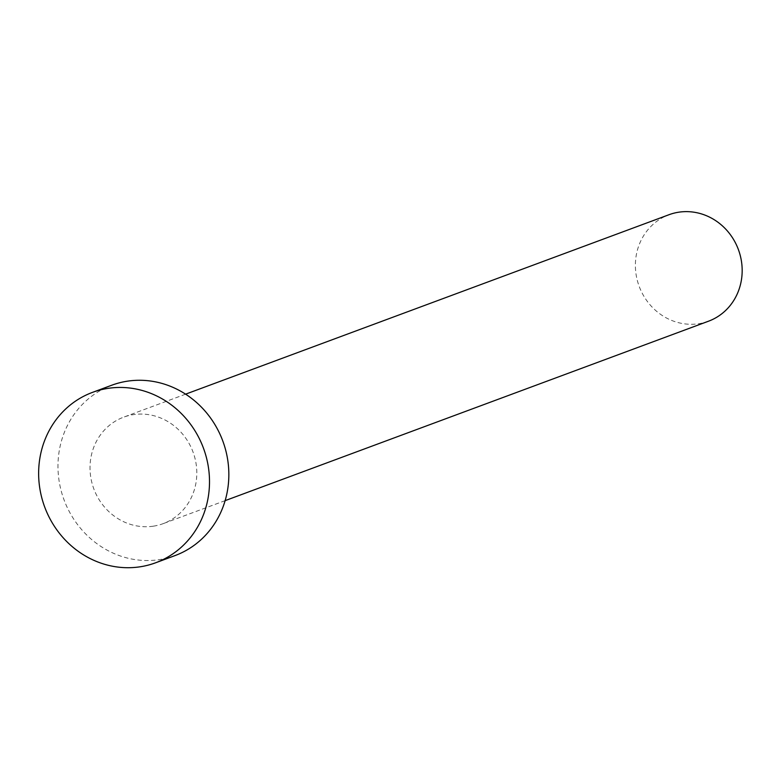<?xml version="1.0" encoding="UTF-8"?>
<svg xmlns="http://www.w3.org/2000/svg" width="779" height="779" viewBox="0 0 779 779"><rect width="100%" height="100%" fill="white"/><g stroke="black" fill="none" stroke-linecap="round" stroke-linejoin="round"><path stroke-width="0.58" stroke-dasharray="3.9 2.92" d="M708.539 321.191A56.789 52.914 69.6 0 1 698.714 323.733A56.789 52.914 69.6 0 1 637.514 281.18A56.789 52.914 69.6 0 1 669.015 214.712M153.346 526.176A56.789 52.914 69.6 0 1 92.136 483.623A56.789 52.914 69.6 0 1 123.647 417.164A56.789 52.914 69.6 0 1 133.472 414.623A56.789 52.914 69.6 0 1 194.682 457.176A56.789 52.914 69.6 0 1 163.171 523.644A56.789 52.914 69.6 0 1 153.346 526.176M175.032 555.583A90.861 84.658 69.6 0 1 159.305 559.643A90.861 84.658 69.6 0 1 61.375 491.559A90.861 84.658 69.6 0 1 111.787 385.216M185.597 394.164L123.647 417.164M225.131 500.644L163.171 523.644"/><path stroke-width="1.17" d="M185.597 394.164L669.015 214.712A56.789 52.914 69.6 0 1 678.85 212.18A56.789 52.914 69.6 0 1 740.05 254.733A56.789 52.914 69.6 0 1 708.539 321.191L225.131 500.644M92.448 392.392L111.787 385.216A90.861 84.658 69.6 0 1 127.513 381.165A90.861 84.658 69.6 0 1 225.443 449.24A90.861 84.658 69.6 0 1 175.032 555.583L155.693 562.759A90.861 84.658 69.6 0 1 139.967 566.82A90.861 84.658 69.6 0 1 42.037 498.735A90.861 84.658 69.6 0 1 92.448 392.392A90.861 84.658 69.6 0 1 108.174 388.341A90.861 84.658 69.6 0 1 206.104 456.416A90.861 84.658 69.6 0 1 155.693 562.759"/></g></svg>
